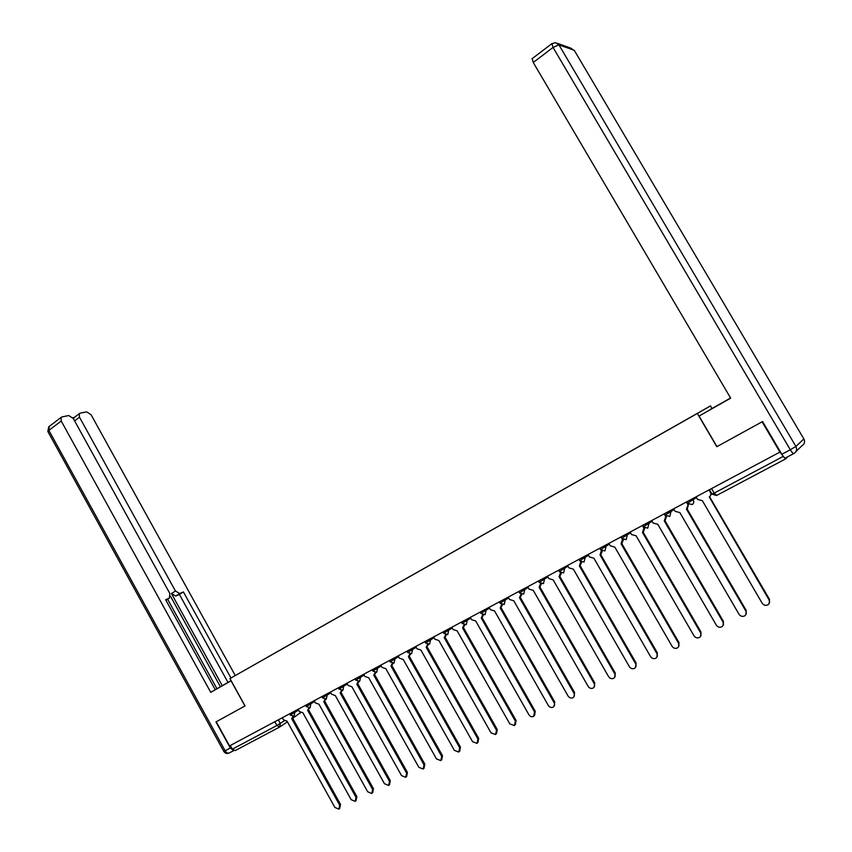 <?xml version="1.0" encoding="UTF-8"?>
<svg xmlns="http://www.w3.org/2000/svg" width="852" height="852" viewBox="0 0 852 852"><rect width="100%" height="100%" fill="white"/><g stroke="black" fill="none" stroke-linecap="round" stroke-linejoin="round"><path stroke-width="1.28" d="M711.984 408.491L710.472 405.914L229.944 678.586L697.33 413.454L716.809 446.704L762.103 421.815L779.931 452.082L229.518 745.905L216.227 721.761L245.056 705.925L229.944 678.586M279.499 727.118L235.173 750.612L232.34 749.174L276.879 725.51L284.323 720.813M230.306 745.479L232.34 749.174M779.931 452.082L785.416 458.994L787.802 456.736M680.418 423.029L267.155 657.467M680.407 422.986L267.155 657.424M710.472 405.914L697.33 413.454M793.755 453.573L785.438 457.982C784.724 458.227 783.531 456.991 781.838 454.276L762.561 421.559L716.809 446.704M696.041 496.865L697.511 499.4L702.346 500.678L762.157 603.205C763.626 605.229 765.479 605.793 767.727 604.92C769.601 603.685 770.048 602.013 769.068 599.904L709.269 497.004C710.941 495.875 711.335 494.384 710.472 492.499L710.877 492.168M711.313 492.903L710.067 496.397M709.599 496.801L769.473 599.339L769.164 603.525M708.992 489.953L710.472 492.499M673.655 508.814L675.114 511.328L679.875 512.606L739.014 614.271C740.463 616.273 742.294 616.837 744.499 615.985C746.341 614.771 746.778 613.12 745.798 611.033L686.456 509.113L688.267 504.203M688.501 504.384L687.436 508.42M687.031 508.772L746.235 610.447L745.873 614.675M686.371 502.03L687.841 504.554M651.684 520.551L653.122 523.043L657.808 524.321L716.298 625.134C717.725 627.115 719.525 627.69 721.687 626.848C723.497 625.656 723.923 624.026 722.954 621.949L664.272 520.891L665.944 516.12M666.413 516.461L665.231 520.221M664.869 520.529L723.423 621.353L722.997 625.613M664.166 513.884L665.625 516.387M710.025 409.801L730.558 397.98M709.95 409.684L730.579 398.001M716.958 446.618L699.045 416.053L730.643 398.118M699.045 416.053L730.665 398.161L533.245 62.484L532.191 58.639M231.169 680.791L210.742 692.346L61.216 421.016L48.873 430.388L225.12 750.761L230.306 748.003L215.95 721.921L244.961 705.978L231.073 680.844M231.148 680.759L216.898 688.81L231.105 680.673M215.268 689.715L231.094 680.663M165.927 600.245L169.41 598.072L165.639 599.723L215.279 689.747L210.742 692.346M222.297 685.69L171.444 593.556L175.459 591.032L79.47 417.192L74.593 420.867M175.459 591.032L179.751 593.535L175.746 596.049L171.444 593.556M230.967 678L183.404 591.938L179.751 593.535M235.28 675.551L91.089 414.764L86.659 411.857L80.141 413.199L79.279 413.689L79.47 417.192M169.41 598.072L169.836 593.461L73.283 418.492L68.714 415.542L61.962 416.926L61.035 417.448L61.216 421.016M74.369 417.405L72.793 417.725M230.306 748.003L233.469 750.452M220.412 686.755L170.528 596.325M167.588 599.212L216.962 688.746M73.4 418.683L74.284 417.469M227.995 682.42L179.399 594.44L175.746 596.049M179.399 594.44L183.404 591.938M630.097 532.074L631.524 534.545L636.135 535.833L693.986 635.794C695.392 637.765 697.16 638.34 699.279 637.52C701.068 636.348 701.473 634.729 700.525 632.674L642.483 532.457L644.016 527.835M644.687 528.272L643.409 531.808M643.1 532.085L701.015 632.067L700.546 636.348M643.175 526.93L643.803 528.006M608.882 543.395L610.298 545.844L614.835 547.133L672.068 646.274C673.453 648.223 675.189 648.798 677.276 647.999C679.033 646.849 679.438 645.252 678.49 643.207L621.076 543.821L622.471 539.327M623.323 539.848L621.981 543.182M621.715 543.427L679.001 642.589L678.501 646.892M588.05 554.514L589.446 556.942L593.919 558.241L650.534 656.572C651.908 658.5 653.612 659.075 655.667 658.287C657.393 657.158 657.776 655.582 656.839 653.559L600.053 554.982L601.31 550.626M602.311 551.191L600.937 554.364M600.713 554.567L657.382 652.93L656.839 657.233M567.57 565.44L568.955 567.858L573.364 569.157L629.372 666.679C630.725 668.596 632.418 669.171 634.431 668.405C636.124 667.297 636.508 665.731 635.571 663.719L579.392 565.952L580.723 561.873M581.66 562.32L580.255 565.345M580.074 565.526L636.146 663.09L635.56 667.393M547.453 576.186L548.816 578.572L553.161 579.882L608.584 676.626C609.915 678.522 611.576 679.097 613.557 678.341C615.229 677.244 615.602 675.7 614.675 673.708L559.082 576.74L560.467 572.885M561.361 573.247L559.924 576.144M559.785 576.282L615.272 673.069L614.654 677.372M527.665 586.74L529.028 589.115L533.299 590.425L588.146 686.392C589.467 688.278 591.107 688.853 593.045 688.118C594.685 687.031 595.047 685.509 594.132 683.528L539.124 587.337L540.53 583.684M541.403 583.971L539.934 586.772M539.838 586.858L594.749 682.878L594.11 687.181M508.218 597.124L509.56 599.478L513.777 600.788L568.06 695.999C569.36 697.863 570.978 698.438 572.885 697.713C574.504 696.659 574.855 695.147 573.939 693.177L519.507 597.753L520.923 594.27M521.775 594.515L520.274 597.22M520.231 597.263L574.589 692.527L573.918 696.819M489.101 607.338L490.432 609.67L494.586 610.98L548.305 705.435C549.593 707.288 551.18 707.863 553.065 707.16C554.652 706.116 554.993 704.615 554.098 702.666L500.209 607.987L501.636 604.675M502.478 604.867L500.944 607.497M500.955 607.487L554.758 702.005L554.066 706.287M470.293 617.37L471.614 619.692L475.714 621.001L528.89 714.721C530.168 716.564 531.723 717.139 533.576 716.447L534.577 711.995L481.242 618.062L482.658 614.888M483.499 615.038L481.944 617.593M482.008 617.551L535.258 711.324L534.555 715.595M451.805 627.242L453.104 629.543L457.141 630.853L509.784 723.849L514.406 725.574L515.385 721.175L462.583 627.967L463.999 624.921M464.841 625.027L463.264 627.519M463.371 627.445L516.088 720.494L515.364 724.743M433.615 636.955L434.903 639.234L438.887 640.555L491.008 732.827L495.555 734.552L496.514 730.196L444.233 637.711L445.639 634.783M446.48 634.857L444.882 637.285M445.042 637.179L497.238 729.514L496.492 733.742M415.712 646.508L416.99 648.777L420.92 650.087L472.53 741.655L477.013 743.381L477.94 739.067L426.181 647.296L427.566 644.474M428.418 644.517L426.809 646.892M427.001 646.753L478.686 738.375L477.929 742.593M398.108 655.912L399.364 658.159L403.241 659.48L454.35 750.346L458.781 752.071L459.675 747.8L408.427 656.722L409.791 654.006M410.643 654.016L409.024 656.338M409.258 656.168L460.442 747.108L459.665 751.294M380.769 665.156L382.026 667.393L385.849 668.713L436.458 758.898L440.825 760.623L441.709 756.395L390.951 665.998L392.293 663.388M393.155 663.357L391.526 665.625M391.803 665.444L442.486 755.692L441.698 759.867M363.719 674.262L364.954 676.477L368.735 677.798L418.854 767.311L423.167 769.036L424.019 764.851L373.751 675.135L375.082 672.611M375.945 672.537L374.305 674.773M374.614 674.56L424.807 764.137L424.019 768.291M346.934 683.229L348.159 685.423L351.876 686.744L401.526 775.597L405.776 777.312L406.606 773.169L356.818 684.124L358.128 681.675M359.001 681.579L357.361 683.783M357.702 683.549L407.426 772.455L406.617 776.577M330.406 692.048L331.62 694.231L335.294 695.552L384.476 783.744L388.672 785.459L389.481 781.359L340.161 692.964L341.45 690.599M342.323 690.471L340.672 692.644M341.056 692.388L390.301 780.645L389.492 784.745M314.132 700.738L315.336 702.9L318.967 704.221L367.691 791.774L371.823 793.489L372.612 789.421L323.749 701.675L325.017 699.385M325.911 699.215L324.25 701.366M324.655 701.089L373.453 788.696L372.665 792.765M298.115 709.29L299.308 711.441L302.886 712.762L351.162 799.677L355.241 801.381L356.008 797.355L307.604 710.248L308.85 708.033M309.745 707.82L308.083 709.95M308.52 709.652L356.86 796.631L356.008 800.731M282.332 717.714L283.514 719.844L287.049 721.165L334.879 807.451L338.904 809.166L339.66 805.172L291.693 718.694L292.918 716.532M293.833 716.287L292.161 718.406M292.63 718.098L340.523 804.448L339.65 808.537M290.255 715.062L298.541 710.057M294.11 711.42L294.76 712.581L294.1 716.159L290.276 715.105L289.584 713.848M306.251 706.532L314.569 701.515M310.149 702.868L310.799 704.029L310.117 707.639L306.273 706.574L305.57 705.307M322.493 697.873L330.842 692.825M326.433 694.167L327.083 695.349L326.391 698.991L322.514 697.916L321.811 696.638M338.99 689.076L347.371 684.007M342.973 685.338L343.633 686.531L342.919 690.216L339.021 689.119L338.297 687.83M355.05 678.895L355.774 680.184L364.155 675.05M359.768 676.371L360.439 677.564L359.704 681.291L355.774 680.184M372.782 671.057L381.217 665.944M376.84 667.265L377.521 668.458L376.765 672.217L372.803 671.11L372.079 669.8M390.078 661.834L398.544 656.69M394.188 658L394.87 659.214L394.093 663.005L390.109 661.887L389.375 660.577M407.661 652.462L416.159 647.296M411.814 648.596L412.506 649.81L411.708 653.644L407.693 652.515L406.947 651.194M425.531 642.93L434.051 637.733M429.727 639.021L430.43 640.257L429.6 644.133L425.553 642.983L424.807 641.652M443.69 633.249L452.242 628.02M447.95 629.308L448.642 630.544L447.801 634.463L443.722 633.302L442.965 631.96M462.146 623.398L470.741 618.147M466.459 619.425L467.173 620.671L466.3 624.633L462.189 623.462L461.422 622.109M480.922 613.387L489.549 608.115M485.289 609.372L486.002 610.628L485.107 614.633L480.954 613.451L480.187 612.098M500.007 603.205L508.665 597.902M504.427 599.148L505.151 600.415L504.235 604.462L500.049 603.269L499.272 601.906M519.422 592.854L528.112 587.518M523.905 588.753L524.63 590.031L523.682 594.121L519.464 592.917L518.676 591.544M539.178 582.321L547.889 576.953M543.714 578.178L544.449 579.466L543.48 583.609L539.209 582.395L538.421 581.011M559.263 571.607L568.007 566.207M563.864 567.421L564.61 568.721L563.609 572.906L559.306 571.681L558.507 570.286M579.701 560.712L588.487 555.27M584.365 556.484L585.122 557.794L584.089 562.022L579.743 560.786L578.934 559.381M600.5 549.615L609.318 544.14M605.239 545.344L605.996 546.664L604.941 550.935L600.543 549.689L599.733 548.283M621.672 538.326L630.523 532.809M626.476 534.002L627.242 535.333L626.156 539.657L621.715 538.4L620.895 536.984M643.217 526.834L652.099 521.275M648.095 522.457L648.873 523.799L647.754 528.176L643.271 526.909L642.44 525.482M665.156 515.14L674.07 509.528M670.109 510.71L670.897 512.063L669.747 516.493L665.21 515.215L664.368 513.777M687.5 503.223L696.446 497.557M692.527 498.739L693.326 500.103C694.188 501.977 693.794 503.479 692.133 504.586L687.543 503.308L686.701 501.849M278.327 719.855L280.329 723.476L279.69 727.022L276.879 725.51L274.791 721.74M300.458 712.655L292.726 718.279M287.422 721.836L280.01 726.809M785.331 459.047L716.681 495.427L714.189 493.106L783.02 456.523M711.974 494.043L714.189 493.106L711.558 488.579M716.553 495.491L712.027 494.139L709.45 489.708M769.068 599.904L769.473 599.339M745.798 611.033L746.235 610.447M722.954 621.949L723.423 621.353M803.809 438.844L574.248 50.3L558.923 44.858L795.906 446.427L803.873 438.94C805.183 441.773 804.522 444.062 801.902 445.809L795.96 451.517M781.838 454.276L790.305 449.76L553.044 47.446L533.245 62.484M551.894 43.622L553.044 47.446L558.923 44.858L555.44 42.643L551.691 43.793L531.946 58.831M557.581 43.399L570.872 48.149L574.536 50.79M790.305 449.76C791.998 452.497 793.191 453.743 793.894 453.509C796.588 451.709 797.259 449.355 795.906 446.427L790.305 449.76M233.725 750.601L229.38 752.902C227.889 753.583 226.472 752.87 225.12 750.761L223.767 751.347M61.035 417.448L48.724 426.831L47.85 431.517L48.873 430.388L49.235 426.437M228.986 753.093C226.802 753.903 225.066 753.328 223.799 751.4L48 431.772M700.525 632.674L701.015 632.067M678.49 643.207L679.001 642.589M656.839 653.559L657.382 652.93M635.571 663.719L636.146 663.09M614.675 673.708L615.272 673.069M594.132 683.528L594.749 682.878M573.939 693.177L574.589 692.527M554.098 702.666L554.758 702.005M534.577 711.995L535.258 711.324M515.385 721.175L516.088 720.494M496.514 730.196L497.238 729.514M477.94 739.067L478.686 738.375M459.675 747.8L460.442 747.108M441.709 756.395L442.486 755.692M424.019 764.851L424.807 764.137M406.606 773.169L407.426 772.455M389.481 781.359L390.301 780.645M372.612 789.421L373.453 788.696M356.008 797.355L356.86 796.631M339.66 805.172L340.523 804.448M300.128 713.231L300.522 712.698M79.279 413.689L73.794 417.842"/></g></svg>

